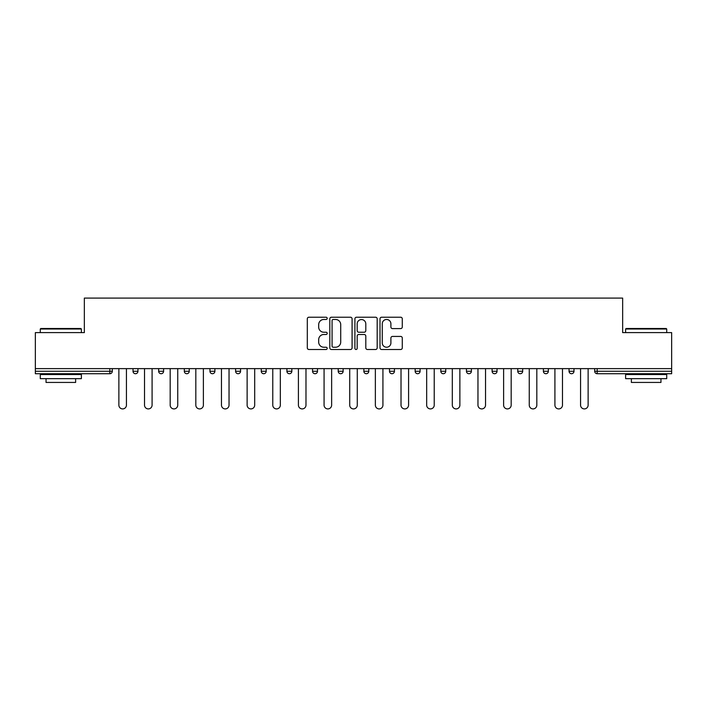 <?xml version="1.0" encoding="UTF-8"?>
<svg xmlns="http://www.w3.org/2000/svg" width="707" height="707" viewBox="0 0 707 707"><rect width="100%" height="100%" fill="white"/><g stroke="black" fill="none" stroke-linecap="round" stroke-linejoin="round"><path stroke-width="1.06" d="M327.191 318.353A1.131 1.131 0 0 0 326.068 317.222L308.915 317.222A1.617 1.617 0 0 0 307.306 318.83L307.306 347.879A1.617 1.617 0 0 0 308.915 349.497L326.068 349.497A1.131 1.131 0 0 0 327.191 348.365A1.131 1.131 0 0 0 326.068 347.234L323.841 347.234A5.161 5.161 0 0 1 318.68 342.073L318.68 339.652A5.161 5.161 0 0 1 323.841 334.491L326.068 334.491A1.131 1.131 0 0 0 327.191 333.359A1.131 1.131 0 0 0 326.068 332.228L323.841 332.228A5.161 5.161 0 0 1 318.68 327.067L318.68 324.646A5.161 5.161 0 0 1 323.841 319.476L326.068 319.476A1.131 1.131 0 0 0 327.191 318.353M400.666 328.596A1.617 1.617 0 0 0 402.283 326.988L402.283 318.83A1.617 1.617 0 0 0 400.666 317.222L381.621 317.222A1.617 1.617 0 0 0 380.004 318.83L380.004 347.879A1.617 1.617 0 0 0 381.621 349.497L400.666 349.497A1.617 1.617 0 0 0 402.283 347.879L402.283 338.043A1.617 1.617 0 0 0 400.666 336.426L392.518 336.426A1.617 1.617 0 0 0 390.9 338.043L390.9 342.922A4.322 4.322 0 0 1 386.588 347.234A4.322 4.322 0 0 1 382.266 342.922L382.266 323.797A4.322 4.322 0 0 1 386.588 319.476A4.322 4.322 0 0 1 390.9 323.797L390.9 326.988A1.617 1.617 0 0 0 392.518 328.596L400.666 328.596M35.35 368.63L35.35 332.617L84.345 332.617L84.345 298.089L622.655 298.089L622.655 332.617L671.65 332.617L671.65 368.63L35.35 368.63L35.35 371.255L109.832 371.255L109.832 368.63M352.086 318.83A1.617 1.617 0 0 0 350.478 317.222L331.433 317.222A1.617 1.617 0 0 0 329.815 318.83L329.815 347.879A1.617 1.617 0 0 0 331.433 349.497L350.478 349.497A1.617 1.617 0 0 0 352.086 347.879L352.086 318.83M356.522 317.222L375.567 317.222A1.617 1.617 0 0 1 377.185 318.83L377.185 347.879A1.617 1.617 0 0 1 375.567 349.497L367.419 349.497A1.617 1.617 0 0 1 365.802 347.879L365.802 336.099A1.617 1.617 0 0 0 364.193 334.491L358.785 334.491A1.617 1.617 0 0 0 357.168 336.099L357.168 348.365A1.131 1.131 0 0 1 356.045 349.497A1.131 1.131 0 0 1 354.914 348.365L354.914 318.83A1.617 1.617 0 0 1 356.522 317.222M109.832 373.72A2.466 2.466 0 0 0 112.298 371.255L109.832 371.255L109.832 373.72A2.466 2.466 0 0 0 112.298 371.255L112.298 368.63L112.298 371.255A2.466 2.466 0 0 1 109.832 373.72L35.35 373.72L35.35 371.255M671.65 368.63L671.65 373.72L597.168 373.72A2.466 2.466 0 0 1 594.702 371.255L594.702 368.63M133.013 368.63L133.013 371.255L133.013 368.63M135.479 373.72A2.466 2.466 0 0 1 133.013 371.255A2.466 2.466 0 0 0 135.479 373.72A2.466 2.466 0 0 0 137.945 371.255L137.945 368.63L137.945 371.255A2.466 2.466 0 0 1 135.479 373.72A2.466 2.466 0 0 1 133.013 371.255L137.945 371.255A2.466 2.466 0 0 1 135.479 373.72M158.66 368.63L158.66 371.255L158.66 368.63M163.6 368.63L163.6 371.255L163.6 368.63M184.315 368.63L184.315 371.255L184.315 368.63M189.246 368.63L189.246 371.255L189.246 368.63M209.961 368.63L209.961 371.255L209.961 368.63M214.893 368.63L214.893 371.255L214.893 368.63M235.608 368.63L235.608 371.255L235.608 368.63M240.548 368.63L240.548 371.255L240.548 368.63M266.194 368.63L266.194 371.255L261.263 371.255A2.466 2.466 0 0 0 263.729 373.72A2.466 2.466 0 0 1 261.263 371.255L261.263 368.63M286.909 368.63L286.909 371.255L286.909 368.63M291.841 368.63L291.841 371.255L291.841 368.63M312.556 368.63L312.556 371.255L312.556 368.63M317.496 368.63L317.496 371.255L317.496 368.63M338.211 368.63L338.211 371.255L338.211 368.63M343.142 368.63L343.142 371.255L343.142 368.63M363.858 368.63L363.858 371.255L363.858 368.63M368.789 368.63L368.789 371.255L368.789 368.63M389.504 368.63L389.504 371.255L389.504 368.63M394.444 368.63L394.444 371.255A2.466 2.466 0 0 1 391.97 373.72A2.466 2.466 0 0 1 389.504 371.255L394.444 371.255A2.466 2.466 0 0 1 391.97 373.72M415.159 368.63L415.159 371.255L415.159 368.63M420.091 368.63L420.091 371.255L420.091 368.63M440.806 368.63L440.806 371.255L440.806 368.63M445.737 368.63L445.737 371.255L445.737 368.63M471.392 368.63L471.392 371.255A2.466 2.466 0 0 1 468.918 373.72A2.466 2.466 0 0 1 466.452 371.255L466.452 368.63M497.039 368.63L497.039 371.255A2.466 2.466 0 0 1 494.573 373.72A2.466 2.466 0 0 1 492.107 371.255L492.107 368.63M522.685 368.63L522.685 371.255A2.466 2.466 0 0 1 520.219 373.72A2.466 2.466 0 0 1 517.754 371.255L517.754 368.63M548.34 368.63L548.34 371.255A2.466 2.466 0 0 1 545.866 373.72A2.466 2.466 0 0 1 543.4 371.255L543.4 368.63M571.521 373.72A2.466 2.466 0 0 0 573.987 371.255L573.987 368.63L573.987 371.255A2.466 2.466 0 0 1 571.521 373.72A2.466 2.466 0 0 1 569.055 371.255L569.055 368.63M161.134 373.72A2.466 2.466 0 0 1 158.66 371.255A2.466 2.466 0 0 0 161.134 373.72A2.466 2.466 0 0 0 163.6 371.255A2.466 2.466 0 0 1 161.134 373.72A2.466 2.466 0 0 1 158.66 371.255L163.6 371.255A2.466 2.466 0 0 1 161.134 373.72M186.781 373.72A2.466 2.466 0 0 1 184.315 371.255A2.466 2.466 0 0 0 186.781 373.72A2.466 2.466 0 0 0 189.246 371.255A2.466 2.466 0 0 1 186.781 373.72A2.466 2.466 0 0 1 184.315 371.255L189.246 371.255A2.466 2.466 0 0 1 186.781 373.72M212.427 373.72A2.466 2.466 0 0 1 209.961 371.255A2.466 2.466 0 0 0 212.427 373.72A2.466 2.466 0 0 0 214.893 371.255A2.466 2.466 0 0 1 212.427 373.72A2.466 2.466 0 0 1 209.961 371.255L214.893 371.255A2.466 2.466 0 0 1 212.427 373.72M238.082 373.72A2.466 2.466 0 0 1 235.608 371.255A2.466 2.466 0 0 0 238.082 373.72A2.466 2.466 0 0 0 240.548 371.255A2.466 2.466 0 0 1 238.082 373.72A2.466 2.466 0 0 1 235.608 371.255L240.548 371.255A2.466 2.466 0 0 1 238.082 373.72M263.729 373.72A2.466 2.466 0 0 0 266.194 371.255A2.466 2.466 0 0 1 263.729 373.72A2.466 2.466 0 0 1 261.263 371.255M289.375 373.72A2.466 2.466 0 0 1 286.909 371.255L291.841 371.255A2.466 2.466 0 0 1 289.375 373.72A2.466 2.466 0 0 0 291.841 371.255A2.466 2.466 0 0 1 289.375 373.72M315.03 373.72A2.466 2.466 0 0 1 312.556 371.255L317.496 371.255A2.466 2.466 0 0 1 315.03 373.72A2.466 2.466 0 0 0 317.496 371.255M340.677 373.72A2.466 2.466 0 0 1 338.211 371.255A2.466 2.466 0 0 0 340.677 373.72A2.466 2.466 0 0 0 343.142 371.255A2.466 2.466 0 0 1 340.677 373.72A2.466 2.466 0 0 1 338.211 371.255L343.142 371.255M366.323 373.72A2.466 2.466 0 0 1 363.858 371.255A2.466 2.466 0 0 0 366.323 373.72A2.466 2.466 0 0 0 368.789 371.255A2.466 2.466 0 0 1 366.323 373.72A2.466 2.466 0 0 1 363.858 371.255L368.789 371.255A2.466 2.466 0 0 1 366.323 373.72M417.625 373.72A2.466 2.466 0 0 1 415.159 371.255L420.091 371.255A2.466 2.466 0 0 1 417.625 373.72A2.466 2.466 0 0 0 420.091 371.255M443.271 373.72A2.466 2.466 0 0 1 440.806 371.255A2.466 2.466 0 0 0 443.271 373.72A2.466 2.466 0 0 0 445.737 371.255A2.466 2.466 0 0 1 443.271 373.72A2.466 2.466 0 0 1 440.806 371.255L445.737 371.255M333.209 319.476A1.131 1.131 0 0 0 332.078 320.607L332.078 346.112A1.131 1.131 0 0 0 333.209 347.234L335.542 347.234A5.161 5.161 0 0 0 340.712 342.073L340.712 324.646A5.161 5.161 0 0 0 335.542 319.476L333.209 319.476M365.802 323.877A4.322 4.322 0 0 0 361.489 319.564A4.322 4.322 0 0 0 357.168 323.877L357.168 330.611A1.617 1.617 0 0 0 358.785 332.228L364.193 332.228A1.617 1.617 0 0 0 365.802 330.611L365.802 323.877M118.873 368.63L118.873 405.129A3.782 3.782 0 0 0 122.656 408.911A3.782 3.782 0 0 0 126.438 405.129L126.438 368.63M144.52 368.63L144.52 405.129A3.782 3.782 0 0 0 148.302 408.911A3.782 3.782 0 0 0 152.085 405.129L152.085 368.63M170.175 368.63L170.175 405.129A3.782 3.782 0 0 0 173.957 408.911A3.782 3.782 0 0 0 177.74 405.129L177.74 368.63M195.821 368.63L195.821 405.129A3.782 3.782 0 0 0 199.604 408.911A3.782 3.782 0 0 0 203.386 405.129L203.386 368.63M221.468 368.63L221.468 405.129A3.782 3.782 0 0 0 225.25 408.911A3.782 3.782 0 0 0 229.033 405.129L229.033 368.63M247.123 368.63L247.123 405.129A3.782 3.782 0 0 0 250.905 408.911A3.782 3.782 0 0 0 254.688 405.129L254.688 368.63M40.281 329.002L40.776 328.508L80.89 328.508L81.385 329.002L40.281 329.002L40.281 332.617M81.385 378.66L40.281 378.66L40.281 374.542L81.385 374.542L81.385 378.66M75.631 378.66L75.631 382.434L46.035 382.434L46.035 378.66M625.615 329.002L626.11 328.508L666.224 328.508L666.719 329.002L625.615 329.002L625.615 332.617M666.719 378.66L625.615 378.66L625.615 374.542L666.719 374.542L666.719 378.66M660.965 378.66L660.965 382.434L631.369 382.434L631.369 378.66M272.769 368.63L272.769 405.129A3.782 3.782 0 0 0 276.552 408.911A3.782 3.782 0 0 0 280.334 405.129L280.334 368.63M298.416 368.63L298.416 405.129A3.782 3.782 0 0 0 302.198 408.911A3.782 3.782 0 0 0 305.981 405.129L305.981 368.63M324.071 368.63L324.071 405.129A3.782 3.782 0 0 0 327.854 408.911A3.782 3.782 0 0 0 331.636 405.129L331.636 368.63M349.718 368.63L349.718 405.129A3.782 3.782 0 0 0 353.5 408.911A3.782 3.782 0 0 0 357.282 405.129L357.282 368.63M375.364 368.63L375.364 405.129A3.782 3.782 0 0 0 379.146 408.911A3.782 3.782 0 0 0 382.929 405.129L382.929 368.63M401.019 368.63L401.019 405.129A3.782 3.782 0 0 0 404.802 408.911A3.782 3.782 0 0 0 408.584 405.129L408.584 368.63M426.666 368.63L426.666 405.129A3.782 3.782 0 0 0 430.448 408.911A3.782 3.782 0 0 0 434.231 405.129L434.231 368.63M452.312 368.63L452.312 405.129A3.782 3.782 0 0 0 456.095 408.911A3.782 3.782 0 0 0 459.877 405.129L459.877 368.63M477.967 368.63L477.967 405.129A3.782 3.782 0 0 0 481.75 408.911A3.782 3.782 0 0 0 485.532 405.129L485.532 368.63M503.614 368.63L503.614 405.129A3.782 3.782 0 0 0 507.396 408.911A3.782 3.782 0 0 0 511.179 405.129L511.179 368.63M529.26 368.63L529.26 405.129A3.782 3.782 0 0 0 533.043 408.911A3.782 3.782 0 0 0 536.825 405.129L536.825 368.63M554.915 368.63L554.915 405.129A3.782 3.782 0 0 0 558.698 408.911A3.782 3.782 0 0 0 562.48 405.129L562.48 368.63M580.562 368.63L580.562 405.129A3.782 3.782 0 0 0 584.344 408.911A3.782 3.782 0 0 0 588.127 405.129L588.127 368.63M597.168 368.63L597.168 371.255L671.65 371.255M594.702 371.255L597.168 371.255L597.168 373.72M468.918 373.72A2.466 2.466 0 0 0 471.392 371.255L466.452 371.255M494.573 373.72A2.466 2.466 0 0 0 497.039 371.255L492.107 371.255M520.219 373.72A2.466 2.466 0 0 0 522.685 371.255L517.754 371.255M545.866 373.72A2.466 2.466 0 0 0 548.34 371.255L543.4 371.255M573.987 371.255L569.055 371.255M81.385 332.617L81.385 329.002M72.017 374.542L72.017 373.72M49.658 374.542L49.658 373.72M666.719 332.617L666.719 329.002M657.342 374.542L657.342 373.72M634.983 374.542L634.983 373.72"/></g></svg>
